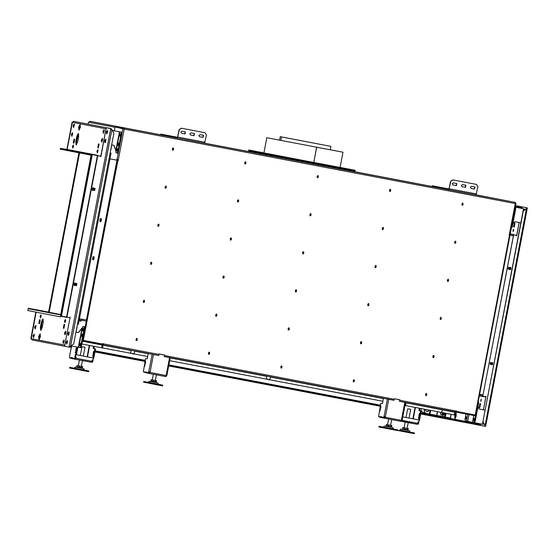 <?xml version="1.0" encoding="UTF-8"?>
<svg xmlns="http://www.w3.org/2000/svg" width="555" height="555" viewBox="0 0 555 555"><rect width="100%" height="100%" fill="white"/><g stroke="black" fill="none" stroke-linecap="round" stroke-linejoin="round"><path stroke-width="0.83" d="M479.02 394.952L479.34 395.958L475.746 414.765L474.532 415.639L455.926 412.094L455.058 415.085L454.337 414.953L454.857 412.205L456.071 411.338L475.205 414.98L509.483 235.258L509.122 235.188L509.483 235.258M80.197 319.673L79.927 320.95L80.683 320.901M80.648 321.088L79.927 320.95M81.106 321.185L81.301 320.152L82.438 319.271M87.184 320.235L86.268 321.116L82.619 339.917M86.989 321.255L83.403 340.062M102.28 343.975L103.05 345.224L102.522 347.971L101.801 347.832L102.092 344.731L83.486 341.186L82.681 339.931M101.801 347.832L81.849 343.954M442.3 409.5L441.683 412.497L454.337 414.953M249.5 375.901L246.455 375.326M382.853 401.459L382.18 401.161M113.775 350.059L110.722 349.483M82.098 334.311L81.703 336.406M82.168 334.325L81.765 336.413M81.779 335.331L82.348 334.36L81.814 334.256L81.418 336.351L81.946 336.455L82.383 334.367M81.418 336.351L81.98 336.455L81.994 335.373M81.96 335.366L81.946 336.448M83.188 328.602L82.792 330.69M83.257 328.609L82.855 330.704M83.562 329.753L83.084 329.663L83.472 328.657M83.07 330.738L83.084 329.663M82.868 329.621L83.035 330.738L83.562 329.76L83.437 328.643L82.903 328.546L82.508 330.634L83.035 330.738L82.508 330.634M83.049 329.656L83.437 328.643M204.726 143.176L248.529 151.508M480.54 195.686L477.543 195.221M354.929 171.772L432.047 186.452M476.183 194.861L477.564 195.124M478.105 195.228L508.997 201.208L478.084 195.325M510.031 235.049L509.185 234.883L510.031 235.049L479.541 394.889L479.055 394.799M81.141 320.991L79.989 320.769L80.35 318.861L79.483 318.695M88.71 122.267L115.024 127.296L114.358 130.8L115.086 126.991L124.258 129.162L124.14 127.955L170.288 136.745M88.543 122.232L88.176 124.16M160.589 134.768L90.194 121.365M117.57 160.326L109.973 158.855L116.959 160.208L86.469 320.055L87.197 320.193L117.729 159.486M86.469 320.055L81.474 319.083L81.113 320.984M116.959 160.208L117.688 160.346M88.724 122.19L90.035 121.337L122.079 127.539L116.245 126.422L115.128 126.998M121.913 133.727L122.815 128.885L124.022 129.121L124.119 127.955L118.062 126.776L117.598 127.477L116.078 127.185M116.314 126.436L116.668 126.505L116.161 127.199M117.23 127.407L117.376 126.644M481.081 195.783L507.284 200.875M100.913 219.745L100.746 220.606M100.656 220.848L100.913 219.489M100.462 218.566L99.907 220.002L99.893 221.535L100.427 221.639L100.975 220.203L100.989 218.67L100.462 218.566L101.336 218.732L100.802 218.628M100.455 218.76L99.976 220.009L99.962 221.355L100.427 221.445L100.92 218.85L100.455 218.76M100.427 221.639L101.329 220.273L100.767 221.702M100.975 220.203L101.336 218.732L100.989 218.67M101.35 218.746L101.329 220.273L101.336 218.732M100.177 221.292L100.191 220.051L100.92 218.948M100.684 220.148L100.191 220.051M100.427 221.438L100.157 220.044L100.635 218.795M93.649 257.825L93.483 258.679M93.393 258.921L93.649 257.569M93.198 256.639L92.63 259.608L93.164 259.712L93.712 258.283L93.726 256.743L93.198 256.639L94.086 256.826L94.066 258.352L94.072 256.812L93.538 256.708M93.191 256.84L92.713 258.089L92.699 259.428L93.164 259.518L93.656 256.93L93.191 256.84M93.164 259.712L93.524 259.768L93.712 258.283M93.726 256.743L94.066 258.352L93.524 259.761L94.066 258.352M92.914 259.372L92.928 258.13L93.656 257.027M93.42 258.221L92.928 258.13M93.164 259.518L92.893 258.124L93.372 256.875M244.887 150.835L241.897 150.259L244.887 150.835M166.875 375.215L166.195 375.083L169.532 357.573L164.211 356.56L164.481 354.992M164.225 356.483L164.717 355.034L159.112 353.965L158.903 354.888M399.489 401.272L399.982 399.829L394.369 398.761L394.168 399.676M103.064 344.912L158.48 355.464L103.064 344.905L103.563 343.822L102.474 343.621L102.404 344.003L103.327 343.781M509.677 201.34L476.093 194.944L515.373 202.443L515.019 202.374L515.151 203.588L515.886 203.727L515.227 203.206L515.373 202.443M354.916 171.821L373.591 175.429M254.148 152.687L230.998 148.171M123.536 129.024L123.973 128.711M123.758 127.886L123.612 128.649L117.917 127.539M456.383 411.394L456.453 411.012L455.371 410.804L454.822 411.886L399.475 401.348L405.532 402.5L402.188 420.017L401.383 419.864L400.759 421.321L379.703 417.291L379.523 416.867M515.227 203.206L515.886 203.727M389.7 189.761L390.352 189.297L390.782 189.97L390.567 191.114L389.908 191.579L389.478 190.906L389.7 189.761M462.086 203.546L462.738 203.081L463.175 203.754L462.953 204.892L462.301 205.364L461.871 204.691L462.086 203.546M382.437 227.841L383.089 227.37L383.519 228.05L383.304 229.187L382.652 229.659L382.215 228.979L382.437 227.841M454.822 241.619L455.475 241.154L455.912 241.827L455.69 242.972L455.038 243.437L454.607 242.764L454.822 241.619M375.173 265.914L375.825 265.45L376.255 266.123L376.04 267.267L375.388 267.732L374.951 267.059L375.173 265.914M447.559 279.699L448.211 279.234L448.648 279.907L448.426 281.045L447.774 281.517L447.344 280.844L447.559 279.699M367.91 303.994L368.562 303.523L368.992 304.195L368.777 305.34L368.125 305.805L367.688 305.132L367.91 303.994M440.295 317.772L440.947 317.307L441.385 317.98L441.163 319.125L440.51 319.59L440.08 318.917L440.295 317.772M360.646 342.067L361.298 341.602L361.728 342.275L361.513 343.42L360.861 343.885L360.424 343.212L360.646 342.067M433.032 355.852L433.684 355.38L434.121 356.06L433.899 357.198L433.247 357.67L432.817 356.99L433.032 355.852M280.99 366.362L281.649 365.898L282.079 366.571L281.857 367.708L281.205 368.18L280.774 367.507L280.99 366.362M288.253 328.282L288.912 327.818L289.342 328.491L289.12 329.635L288.468 330.1L288.038 329.427L288.253 328.282M295.517 290.209L296.176 289.745L296.606 290.418L296.384 291.555L295.732 292.027L295.302 291.354L295.517 290.209M302.78 252.136L303.439 251.665L303.869 252.338L303.647 253.482L302.995 253.947L302.565 253.274L302.78 252.136M310.044 214.057L310.696 213.592L311.133 214.265L310.911 215.409L310.259 215.874L309.829 215.201L310.044 214.057M136.218 338.8L136.87 338.328L137.3 339.001L137.085 340.146L136.426 340.61L135.996 339.938L136.218 338.8M208.604 352.578L209.256 352.113L209.693 352.786L209.471 353.93L208.819 354.395L208.389 353.722L208.604 352.578M143.481 300.72L144.133 300.255L144.564 300.928L144.349 302.073L143.69 302.537L143.259 301.865L143.481 300.72M215.867 314.505L216.519 314.033L216.95 314.713L216.734 315.85L216.082 316.322L215.652 315.642L215.867 314.505M150.745 262.647L151.397 262.175L151.827 262.855L151.612 263.993L150.953 264.464L150.523 263.785L150.745 262.647M223.131 276.425L223.783 275.96L224.213 276.633L223.998 277.777L223.346 278.242L222.916 277.569L223.131 276.425M158.008 224.567L158.661 224.102L159.091 224.775L158.876 225.92L158.217 226.384L157.786 225.712L158.008 224.567M230.394 238.352L231.047 237.887L231.477 238.56L231.262 239.698L230.609 240.169L230.172 239.496L230.394 238.352M165.265 186.494L165.924 186.029L166.354 186.702L166.139 187.84L165.48 188.311L165.05 187.639L165.265 186.494M237.658 200.279L238.31 199.807L238.74 200.48L238.525 201.625L237.873 202.089L237.436 201.416L237.658 200.279M172.529 148.421L173.188 147.949L173.618 148.622L173.403 149.767L172.744 150.232L172.314 149.559L172.529 148.421M244.922 162.199L245.574 161.734L246.004 162.407L245.789 163.552L245.137 164.016L244.7 163.343L244.922 162.199M353.382 380.147L354.034 379.675L354.465 380.348L354.25 381.493L353.597 381.958L353.16 381.285L353.382 380.147M425.768 393.925L426.42 393.46L426.857 394.133L426.635 395.278L425.983 395.743L425.553 395.07L425.768 393.925M317.307 175.984L317.959 175.512L318.397 176.192L318.175 177.329L317.522 177.801L317.092 177.121L317.307 175.984M510.1 234.189L509.344 234.05L509.122 235.188M117.861 160.7L83.347 340.368L117.625 160.652L118.229 160.77L118.444 159.625L117.001 159.347L116.841 160.187M83.583 340.416L102.404 344.003M390.227 189.29L390.332 191.066L389.797 191.544M462.62 203.068L462.717 204.85L462.183 205.329M382.964 227.363L383.068 229.146L382.534 229.617M455.357 241.148L455.454 242.924L454.92 243.402M375.7 265.443L375.804 267.219L375.27 267.697M448.093 279.221L448.19 281.003L447.656 281.475M368.444 303.516L368.541 305.299L368.007 305.77M440.83 317.3L441.149 317.932L440.392 319.555M361.18 341.589L361.277 343.372L360.743 343.85M433.566 355.373L433.885 356.012L433.129 357.628M281.524 365.884L281.843 366.522L281.094 368.138M288.787 327.811L289.106 328.449L288.357 330.065M296.051 289.731L296.37 290.369L295.621 291.992M303.314 251.658L303.634 252.296L302.884 253.912M310.578 213.578L310.897 214.216L310.141 215.839M136.745 338.321L136.849 340.097L136.315 340.576M209.138 352.106L209.235 353.882L208.701 354.361M144.009 300.241L144.113 302.024L143.578 302.503M216.401 314.026L216.499 315.809L215.964 316.281M151.272 262.168L151.376 263.951L150.842 264.423M223.665 275.953L223.762 277.729L223.228 278.208M158.536 224.095L158.64 225.871L158.106 226.35M230.929 237.873L231.026 239.656L230.492 240.135M165.799 186.015L165.903 187.798L165.369 188.27M238.192 199.8L238.289 201.576L237.755 202.055M173.063 147.942L173.382 148.58L172.633 150.197M245.456 161.72L245.553 163.503L245.019 163.982M353.917 379.669L354.014 381.445L353.479 381.923M426.302 393.446L426.622 394.085L425.865 395.708M317.842 175.505L318.161 176.143L317.404 177.76M117.625 160.652L117.993 160.721L118.208 159.576M455.371 410.811L456.217 410.971L456.148 411.352M102.536 347.923L130.758 353.292M133.963 353.903L147.616 356.504M169.698 360.708L266.483 379.134M269.688 379.745L382.881 401.3M405.421 405.587L441.683 412.497M118.062 126.776L164.564 135.635L118.062 126.776M122.884 128.51L115.086 126.991M509.913 235.022L510.073 234.189M509.192 234.89L509.351 234.05M515.234 203.206L515.956 203.345M269.869 379.634L269.397 379.939L266.358 378.961L269.869 379.634L270.479 376.789M404.983 405.358L405.594 405.476L404.914 405.74M405.594 405.476L406.211 402.632M134.137 353.792L133.665 354.097L130.633 353.119L134.137 353.792L134.754 350.947M120.303 134.032L119.908 136.121M120.373 134.046L119.97 136.135M120.678 135.184L120.199 135.094L120.588 134.088M120.185 136.176L120.199 135.094M120.553 134.081L120.157 136.176L120.553 134.081L120.019 133.977L119.498 134.962L119.623 136.072L120.151 136.176L119.623 136.072M117.473 148.879L117.07 150.974M117.542 148.893L117.14 150.988M117.847 150.037L117.369 149.94L117.75 148.941M116.786 150.918L117.32 151.022L117.722 148.927L117.188 148.823L116.786 150.918L117.355 151.022L117.369 149.94M117.722 148.927L117.32 151.022M418.838 417.748L418.532 418.324L418.463 417.672L418.768 417.103L418.838 417.748M419.087 419.969L402.791 416.861L419.087 419.969L418.65 422.251L417.922 422.112L417.159 424.332L400.925 421.245M418.477 419.851L419.573 420.024L421.307 410.922L418.928 410.464L419.351 408.244M418.845 419.885L420.586 410.783M418.04 422.133L417.672 424.041L418.401 424.173L419.205 419.948M418.831 415.737L419.483 413.336L419.205 415.806L418.907 416.382L418.831 415.737L419.212 415.806M420.079 408.376L419.649 410.596L421.307 410.922M417.159 424.332L401.508 421.072M419.649 410.596L418.928 410.464M409.541 422.882L403.832 421.8M75.341 352.349L75.411 352.994L75.647 351.773L75.341 352.349M93.087 355.727L92.782 356.303L92.713 355.658L93.018 355.082L93.087 355.727M74.176 358.634L73.378 358.877L70.353 358.287L70.173 357.857M71.997 357.815L73.225 358.044L71.997 357.815M76.014 357.018L75.667 358.509M93.337 357.947L75.966 354.638L75.293 356.879L75.73 354.596L93.337 357.947L92.9 360.23L92.179 360.091L91.408 362.311L74.099 359.016M71.206 358.058L69.479 357.725L69.507 356.546L71.567 346.015M75.64 356.948L75.279 358.849L73.149 358.44L73.225 358.017L70.86 357.559L70.783 357.975M77.88 347.215L76.451 354.694L75.362 354.485L74.55 358.71M75.73 354.555L77.152 347.076M76.437 348.651L76.361 348.006L76.056 348.575L75.785 351.051L76.437 348.651L76.056 348.575M92.727 357.829L93.823 358.003L95.557 348.901L93.178 348.443L93.601 346.237M93.101 357.864L94.836 348.762M92.29 360.112L91.929 362.02L92.65 362.158L93.455 357.933M93.08 353.715L93.733 351.315L93.462 353.785L93.157 354.361L93.08 353.715L93.462 353.785M94.322 346.375L93.906 348.582L95.557 348.901M91.408 362.311L75.487 359.279L76.25 357.059L75.529 356.921M71.276 357.677L71.13 358.44M73.447 358.495L73.378 358.877M93.906 348.582L93.178 348.443M83.798 360.861L78.082 359.779M380.224 410.485L379.918 411.061L380.147 409.84L380.224 410.485M382.45 417.041L380.82 416.687M385.219 416.784L384.983 417.526L384.476 417.429L385.017 417.513M383.408 417.624L383.332 417.998M400.759 421.321L384.837 418.29L385.454 416.833L383.9 416.534L383.678 417.672L380.092 416.541L380.015 416.965L378.607 416.687L380.785 403.291L382.437 403.61L380.785 403.291M454.822 411.886L399.475 401.348L399.767 399.829L394.362 398.795L399.767 399.829M387.563 399.08L394.043 400.315M393.745 400.259L164.211 356.553L393.807 400.266M401.085 420.988L401.778 421.12L401.993 419.982M384.622 416.673L384.407 417.811L383.678 417.672M380.439 417.041L380.015 416.965M383.456 398.296L382.437 403.617M380.563 406.642L380.869 406.073L380.938 406.718L380.286 409.118L380.563 406.642L380.938 406.718M380.508 416.659L380.362 417.422M382.679 417.478L382.61 417.86M393.03 419.851L387.314 418.761M144.959 365.696L144.654 366.265L144.883 365.051L144.959 365.696M145.098 372.627L144.258 372.072M145.972 372.01L147.193 372.238L145.972 372.01M149.954 371.996L149.718 372.738L149.212 372.641M148.143 372.828L148.074 373.203L145.098 372.634L145.244 371.871M166.195 375.083L165.501 376.533L148.074 373.203M165.501 376.533L149.572 373.494L150.197 372.037L148.636 371.739L148.414 372.884L147.117 372.627L147.2 372.211L143.343 371.899L145.521 358.502L147.179 358.821L145.521 358.502M164.502 355.034L159.105 354.007L164.502 355.034M152.306 354.291L158.785 355.526M169.532 357.573L170.267 357.711L166.923 375.222M165.827 376.2L166.514 376.325L166.729 375.187M149.357 371.878L149.142 373.022L148.414 372.884M145.174 372.252L144.751 372.169M148.192 353.507L147.179 358.821M145.299 361.853L145.604 361.277L145.674 361.922L145.022 364.323L145.299 361.853L145.674 361.922M147.422 372.689L147.346 373.071M157.766 375.055L152.056 373.973M385.364 427.544L383.998 427.281L385.364 427.544M390.991 426.559L391.213 425.414L391.802 425.525L391.58 426.67L386.148 425.629L386.37 424.492L390.609 425.296L391.657 419.781M384.615 426.06L383.214 427.01L393.807 429.029L392.857 427.627L384.615 426.06L390.318 426.823L390.387 426.441M383.006 427.072L378.968 426.316L378.836 426.996L382.77 427.759L397.879 430.631L398.004 429.945L393.974 429.168M378.968 426.316L398.004 429.945M388.278 426.039L388.493 424.901L391.213 425.414M391.802 425.525L390.609 425.296M386.37 424.492L388.493 424.901M150.107 382.749L148.733 382.485L150.107 382.749M155.733 381.764L155.948 380.626L156.538 380.73L156.323 381.875L150.884 380.841L151.106 379.696L155.344 380.508L156.399 374.986M149.35 381.264L147.949 382.215L158.543 384.233L157.592 382.839L149.35 381.264L155.053 382.027L155.123 381.653M147.741 382.284L143.703 381.521L143.578 382.208L156.052 384.594L162.615 385.836L162.747 385.156L158.709 384.372M143.703 381.521L162.747 385.156M153.013 381.25L153.229 380.106L155.948 380.626M156.538 380.73L155.344 380.501M151.106 379.696L153.229 380.106M401.882 430.576L400.509 430.312L401.882 430.576M407.509 429.591L407.724 428.453L408.313 428.557L408.098 429.702L402.666 428.668L402.881 427.523L407.12 428.335L408.175 422.813M406.038 417.485L407.675 408.903L410.561 409.257M401.126 429.091L399.732 430.042L410.318 432.061L409.368 430.666L401.126 429.091L406.829 429.854L406.905 429.48M397.893 430.527L414.391 433.663L414.523 432.983L410.492 432.199M399.524 430.111L414.523 432.983M404.789 429.077L405.011 427.933L407.724 428.453M408.313 428.557L407.12 428.328M402.881 427.523L405.011 427.933M409.049 408.973L410.069 409.167L409.049 408.973M76.132 368.555L74.758 368.298L76.132 368.555M81.758 367.57L81.98 366.432L82.57 366.543L82.348 367.681L76.916 366.647L77.138 365.502L81.377 366.314L82.424 360.792M80.288 355.464L81.925 346.882L84.818 347.236M78.109 366.876L78.04 367.257L80.031 367.639L81.085 367.833L81.155 367.459M73.773 368.09L69.736 367.327L69.604 368.014L82.078 370.407L88.64 371.649L88.772 370.962L84.742 370.185M69.736 367.327L88.772 370.962M79.046 367.056L79.261 365.912L81.98 366.432M82.57 366.543L81.377 366.314M77.138 365.502L79.261 365.912M83.299 346.951L84.318 347.146L83.299 346.951M263.937 152.875L248.813 150.023L248.668 150.787L260.954 153.173L260.808 153.929L248.522 151.55L248.668 150.787L355.054 171.086L355.2 170.329L340.09 167.395M260.808 153.929L354.909 171.849L355.054 171.086L336.039 167.499L335.893 168.262M298.278 161.103L298.569 159.576L355.2 170.329M261.488 152.424L259.615 152.063L261.488 152.424M281.656 156.344L279.789 155.983L281.656 156.344M343.413 168.096L341.54 167.742L343.413 168.096M313.832 162.469L263.93 152.909L313.811 162.469L316.718 147.235L266.837 137.682L263.93 152.909L264.506 153.013M248.813 150.023L261.1 152.41L260.954 153.173L336.039 167.499L336.184 166.743M261.1 152.41L298.569 159.576M316.752 147.242L342.99 152.209L316.572 147.207L313.846 162.476M316.718 147.235L266.837 137.682M313.249 143.01L280.816 136.794L313.249 143.01M297.702 139.992L280.247 136.69L281.489 136.932L280.83 140.38L281.503 136.939L330.884 146.347L297.702 139.992M49.173 312.229L79.559 152.93L49.173 312.229M28.354 308.441L48.583 312.118L78.97 152.819M77.478 324.238L78.394 324.411L111.076 153.069L110.168 152.889L111.076 153.069M42.548 325.75L41.493 325.549L42.548 325.75M43.234 319.264L42.215 321.768L41.126 327.471L42.249 327.29M41.153 330.19L41.126 327.471L41.5 327.54M35.888 325.709L35.062 327.089L35.319 328.685M35.915 325.917L35.132 327.103L35.118 328.442L35.791 325.889M35.333 328.387L35.922 326.014M35.825 327.242L35.083 328.962L34.639 327.013L35.77 325.362L35.825 327.235L35.347 327.145M34.216 334.471L33.39 335.851L33.647 337.44M34.243 334.672L33.46 335.865L33.626 337.239L34.119 334.651M33.661 337.142L34.25 334.769M34.153 335.997L33.411 337.717L32.974 335.768L34.098 334.124L34.153 335.997L33.675 335.9M41.59 327.547L41.167 327.27M41.236 326.902L41.944 327.485M41.791 327.526L41.202 327.096M429.036 410.083L427.947 411.671L426.316 411.359L425.525 410.124L425.893 409.486M444.548 414.8L444.721 413.08M445.02 413.142L444.444 414.828L443.91 414.724L444 412.941M442.904 416.576L425.248 413.225L424.325 411.47L425.484 413.274M442.529 415.119L440.961 414.883L440.462 413.35L441.239 412.407M442.488 415.175L442.162 412.587M445.394 413.211L444.971 415.424L445.7 415.563L444.937 416.992L444.208 416.854L442.897 416.597L443.66 412.878M446.116 413.357L445.7 415.563M444.444 414.828L443.91 414.724M444.208 416.854L444.971 415.424M444.937 416.985L450.445 418.019M424.748 409.271L424.325 411.47M424.513 409.222L424.089 411.428M428.8 410.041L427.711 411.623L426.275 411.352M443.542 413.218L442.973 412.844L442.613 414.745L443.279 414.606M442.474 412.892L442.162 414.516M442.599 412.67L442.578 414.925L443.237 414.835M443.195 415.029L442.481 415.112M440.809 414.418L441.863 415.043M440.739 413.01L440.594 413.766M440.961 414.883L442.439 415.161M77.228 138.216L78.283 138.417M78.227 134.379L78.761 134.483L78.227 134.379M78.637 136.544L77.547 142.253L76.118 144.938L75.771 141.913L76.867 136.197L78.297 133.512L78.644 136.53L77.589 136.329L78.609 133.831M77.52 136.676L78.283 136.461M78.463 136.495L77.485 136.87M77.554 136.502L78.026 136.412M72.636 133.047L71.817 134.428L72.074 136.017M72.663 133.249L71.879 134.442L72.046 135.815L72.545 133.228M72.573 134.574L72.518 132.701L71.394 134.345L71.838 136.301L72.67 133.353M72.088 135.725L72.101 134.483M74.308 124.292L73.482 125.673L73.746 127.261M74.335 124.493L73.551 125.68L73.537 127.026L74.21 124.466M74.245 125.819L74.19 123.938L73.066 125.59L73.51 127.539L74.342 124.591M73.753 126.963L73.766 125.721M82.473 335.47L82.348 334.36M80.732 344.606L80.607 343.496L80.073 343.392L79.67 345.488L80.204 345.592L80.732 344.606M84.631 326.805L82.903 326.472L84.631 326.805L84.811 328.414L84.089 328.282L80.676 346.174L81.398 346.313L80.635 347.742L79.913 347.603L80.676 346.174M84.811 328.414L81.398 346.313M80.69 343.559L80.308 345.564M77.866 332.611L75.952 332.251L77.866 332.611L78.831 332.251L81.904 328.532L82.903 326.472M82.487 327.554L78.706 347.375L79.913 347.603M84.089 328.282L83.909 326.666M78.706 347.375L78.324 347.298L82.036 328.338M77.631 332.57L78.595 332.209L81.668 328.491M71.096 345.925L78.324 347.298M77.117 326.139L76.944 327.02M64.123 340.277L63.298 341.658L63.561 343.247M64.151 340.479L63.367 341.672L63.534 343.046L64.026 340.458M63.568 342.955L64.158 340.583M64.061 341.804L63.319 343.531L62.881 341.575L64.005 339.931L64.061 341.804L63.582 341.714M67.433 340.923L66.614 342.303L66.871 343.892M67.46 341.124L66.676 342.31L66.662 343.656L67.335 341.096M66.877 343.594L67.467 341.221M67.37 342.449L66.635 344.169L66.191 342.22L67.315 340.569L67.37 342.449L66.891 342.352M65.795 331.522L64.97 332.903L65.226 334.492M65.823 331.724L65.039 332.91L65.025 334.256L65.698 331.696M65.24 334.193L65.83 331.821M65.733 333.049L64.99 334.769L64.553 332.82L65.677 331.168L65.733 333.049L65.254 332.951M69.104 332.161L68.279 333.541L68.536 335.13M69.132 332.362L68.348 333.555L68.64 334.956L69.007 332.341M68.549 334.838L69.139 332.466M69.042 333.694L68.3 335.414L67.863 333.465L68.986 331.814L69.042 333.687L68.563 333.597M117.75 144.099L117.882 145.209L118.409 145.313L118.812 143.218L118.277 143.114L117.75 144.099M118.895 143.28L118.513 145.285M110.695 150.093L110.528 150.981M114.441 130.814L112.179 130.383L114.441 130.814M117.029 153.041L117.792 151.605L118.513 151.744L117.75 153.173L116.023 152.847L115.856 150.558L114.129 145.923L113.407 145.244M117.792 151.605L121.205 133.713L121.025 132.097L121.746 132.236L112.193 130.411L119.436 131.792L115.856 150.558L114.365 145.965L113.608 145.278L111.687 144.91M118.513 151.744L121.927 133.852L121.205 133.713M121.746 132.236L121.927 133.852M121.025 132.097L119.436 131.792M115.905 150.787L115.62 150.509M107.524 130.744L106.706 132.118L106.962 133.713M107.552 130.945L106.775 132.132L106.754 133.471L107.434 130.918M107.469 132.27L106.727 133.991L106.282 132.041L107.413 130.39L107.469 132.263L106.99 132.173L107.566 131.042M106.976 133.415L106.99 132.173M104.215 130.099L103.396 131.48L103.653 133.068M104.243 130.3L103.466 131.493L103.625 132.867L104.125 130.279M104.153 131.625L104.097 129.752L102.973 131.396L103.417 133.346L104.25 130.397M103.667 132.777L103.681 131.535M105.859 139.499L105.034 140.88L105.29 142.469M105.887 139.7L105.103 140.894L105.394 142.288L105.762 139.68M105.797 141.025L105.055 142.746L104.611 140.797L105.741 139.152L105.797 141.025L105.318 140.935L105.894 139.798M105.304 142.177L105.318 140.935M102.55 138.854L101.725 140.235L101.981 141.823M102.571 139.055L101.794 140.249L102.078 141.65L102.453 139.034M102.488 140.387L102.432 138.507L101.301 140.158L101.745 142.108L102.585 139.159M101.995 141.532L102.009 140.29M474.102 420.537L474.483 418.532M473.339 419.351L473.866 418.366L474.4 418.47L473.998 420.565L473.464 420.461L473.339 419.351M466.304 419.025L466.679 417.02M465.541 417.839L466.061 416.854L466.595 416.958L466.2 419.053L465.666 418.949L465.541 417.839M477.966 406.746L479.249 409.035L485.07 410.138L479.055 408.973M479.208 409.021L485.07 410.138L479.048 408.973M466.02 414.016L465.014 419.316L465.194 420.926L472.499 422.348L473.755 415.494M466.2 419.053L465.666 418.949M474.435 422.716L483.114 424.367M478.424 401.778L478.604 403.395L475.191 421.287L474.428 422.723L472.499 422.348L473.803 415.501M478.604 403.395L477.945 403.27M475.621 415.112L474.469 421.148L475.191 421.287M473.998 420.565L473.464 420.461M473.706 422.584L474.469 421.148M518.245 207.723L523.504 208.722L515.311 207.161L515.72 208.826L515.019 208.694M518.252 207.702L515.539 207.209M511.606 226.586L512.307 226.718L515.72 208.826M512.307 226.718L511.315 228.105M520.805 222.805L514.985 221.702L512.952 223.353M177.572 137.342L172.66 136.398L177.558 137.349M166.618 135.219L173.583 136.565L166.618 135.219M198.856 135.503L200.05 134.643L203.491 135.302L203.088 137.397L199.647 136.738L198.856 135.503M180.757 132.055L181.95 131.202L185.398 131.854L184.995 133.949L181.547 133.29L180.757 132.055M189.81 133.783L191.003 132.922L194.444 133.575L194.042 135.67L190.601 135.018L189.81 133.783M181.485 128.247L179.078 129.766L177.531 137.362L160.714 134.095L160.575 134.858L177.385 138.119L204.531 143.287L206.46 134.976L205.01 132.728L181.249 128.205L205.01 132.728M179.314 129.808L177.385 138.119L204.531 143.287M160.714 134.095L177.6 137.307M203.29 135.26L202.852 137.349L199.613 136.731M185.197 131.819L184.753 133.901L181.513 133.283M194.243 133.54L193.806 135.628L190.559 135.011M179.078 129.766L181.249 128.205M449.03 189.026L444.118 188.083L449.016 189.033M438.075 186.903L445.041 188.249L438.075 186.903M470.314 187.188L471.507 186.327L474.948 186.986L474.546 189.075L471.105 188.423L470.314 187.188M452.214 183.74L453.407 182.879L456.855 183.538L456.446 185.634L453.005 184.975L452.214 183.74M461.26 185.46L462.461 184.607L465.902 185.259L465.499 187.354L462.058 186.702L461.26 185.46M452.942 179.931L450.535 181.443L448.988 189.04L432.172 185.779L432.026 186.542L448.842 189.803L475.982 194.972L477.917 186.66L476.467 184.413L452.707 179.889L476.467 184.413M450.771 181.492L448.842 189.803L475.989 194.972M432.172 185.779L449.057 188.991M474.747 186.945L474.31 189.033L471.07 188.416M456.654 183.497L456.21 185.585L452.97 184.968M465.7 185.224L465.263 187.306L462.017 186.688M450.535 181.443L452.707 179.889M38.656 336.476L39.003 339.507L40.432 336.823L40.092 333.798L38.656 336.476M40.404 334.11L39.384 336.614L39.412 339.327M41.049 316.412L40.418 317.869L40.043 316.211L41.001 314.81L41.049 316.412M41.132 315.441L40.772 317.342M65.518 321.165L64.886 322.622L64.512 320.963L65.469 319.569L65.518 321.165M65.601 320.193L65.24 322.094M65.601 320.526L65.358 321.782M41.126 315.774L40.89 317.03M65.656 331.689L65.157 334.276M63.985 340.444L63.492 343.039M35.742 325.882L35.249 328.47M34.077 334.637L33.578 337.225M60.939 315.157L61.355 315.24L61.21 316.003L60.793 315.92M66.371 316.988L66.572 317.418M43.262 321.976L42.922 318.945L41.493 321.629L40.404 327.339L40.744 330.371L42.173 327.686L43.262 321.976M111.347 129.148L110.57 128.531L106.609 127.761L111.291 128.67L113.935 133.117L73.697 344.058L68.876 347.083L64.921 346.313L64.782 345.106L70.117 317.12L64.782 345.106L31.191 338.661L36.13 312.125L30.851 338.515L35.895 312.076M70.013 317.689L66.995 317.106L66.926 317.488M38.836 323.482L39.488 323.607L40.217 319.805L39.565 319.673L38.836 323.482L39.488 323.607M63.312 328.234L63.957 328.359L64.685 324.557L64.033 324.425L63.312 328.234L63.964 328.359M64.893 346.091L64.651 345.161M31.191 338.661L32.003 339.924L64.914 346.313L32.003 339.917M421.155 410.894L421.217 408.598M168.699 365.946L289.405 388.937L289.55 388.174L380.369 405.462L168.845 365.183M192.481 370.483L192.627 369.72L289.55 388.174M420.94 412.864L446.588 417.748L420.877 413.177L443.23 417.429L443.084 418.192L443.23 417.429L473.38 423.285L473.235 424.048L420.732 413.94M289.405 388.937L315.538 393.911L315.684 393.148M315.538 393.911L380.224 406.225M69.666 347.097L71.248 347.402M94.981 351.919L144.959 361.43M70.166 346.403L71.394 346.639L70.173 346.396M95.127 351.155L145.105 360.674L95.127 351.149M168.838 365.19L192.627 369.72M421.266 411.144L423.181 412.622L425.095 412.982L423.118 412.608M446.588 417.748L447.032 417.381M88.183 124.126L73.746 121.372M100.982 156.281L106.04 128.836L72.344 122.287L67.009 148.976L72.108 122.246L72.462 122.315L72.108 122.246M72.462 122.315L67.176 149.399L60.384 148.421L60.238 149.184L91.866 155.324L92.012 154.561L97.146 155.539L66.891 149.656M80.378 127.407L78.949 130.092L78.609 127.06L80.038 124.376L80.378 127.407M79.358 129.912L79.33 127.199L80.35 124.695M72.434 146.395L72.809 148.053L73.392 144.994L72.434 146.395M73.163 147.519L73.524 145.618M96.91 151.147L97.285 152.805L97.867 149.746L96.91 151.147M97.638 152.271L97.999 150.37M97.756 151.959L97.992 150.703M73.281 147.207L73.524 145.951M101.912 141.615L102.404 139.028M103.584 132.86L104.076 130.265M72.004 135.808L72.497 133.214M73.676 127.046L74.169 124.459M60.384 148.421L97.146 155.539L97.513 155.213L97.791 155.664L100.809 156.246M73.995 139.194L74.641 139.319L73.919 143.128L73.267 143.003L73.995 139.194M98.464 143.946L99.116 144.071L98.388 147.88L97.735 147.755L98.464 143.946M76.528 144.758L76.5 142.045L77.589 136.336L76.867 136.197M105.922 128.809L106.609 127.761M106.505 127.955L105.936 128.732M72.476 122.239L73.697 121.365L110.632 128.538M107.226 127.872L110.632 128.517M73.267 143.003L73.919 143.128M97.735 147.755L98.388 147.88M456.272 413.288L455.253 415.792L455.28 418.505M454.677 415.015L454.871 418.685L456.307 416L455.96 412.975L455.391 413.343M481.025 400.918L481.268 399.662M481.171 399.253L480.79 401.265M481.213 400.308L481.088 399.198L480.685 401.293L481.213 400.308M482.871 395.84L482.441 396.596L485.882 396.867L483.412 409.812L485.993 396.298L485.708 396.832L482.794 396.27L513.736 234.46L510.218 233.856M484.751 426.268L485.701 425.969L485.472 426.4L480.79 425.498L480.727 423.916L480.519 424.339L446.962 417.742M482.441 396.596L482.794 396.665M479.909 403.61L479.18 407.412L479.832 407.543L480.561 403.735L479.909 403.61M482.94 395.486L479.555 394.827M480.519 424.339L479.957 425.331L480.755 425.206M447.066 417.839L446.643 418.075M480.103 424.575L473.38 423.285M479.957 425.331L473.235 424.048M479.832 407.537L479.18 407.412M513.659 229.846L513.424 231.102M513.181 231.449L513.562 229.437M512.959 230.36L513.479 229.375L513.084 231.47L512.959 230.36M516.677 235.431L513.59 234.827L516.504 235.396L516.573 236L519.147 222.493L516.858 235.459M485.028 425.588L482.815 421.953L523.296 211.06L526.424 208.812L526.494 208.194L527.222 208.333L527.167 207.847L522.484 206.939L521.839 208.396L521.804 207.917L515.401 206.668M513.611 226.933L514.339 223.124L514.985 223.256L514.263 227.057L513.611 226.933L514.263 227.057M513.507 235.258L513.368 234.467M515.456 206.384L521.804 207.917M521.499 207.542L521.721 206.793L515.602 205.607L522.345 207.195M521.644 206.779L515.602 205.621M93.157 189.116L92.532 190.58L92.151 188.922L93.108 187.521L93.157 189.116M93.247 188.145L92.879 190.046M75.001 284.306L74.37 285.769L73.995 284.111L74.953 282.71L75.001 284.306M75.085 283.334L74.724 285.235M75.078 283.667L74.842 284.923M93.24 188.478L92.997 189.734M105.714 139.666L105.221 142.26M107.386 130.911L106.893 133.498M68.966 332.334L68.473 334.922M67.294 341.089L66.801 343.677M94.641 188.318L94.246 190.414L94.704 190.497L95.099 188.409L93.92 188.18L93.517 190.275L94.704 190.504M69.833 346.792L68.876 347.083M76.486 283.508L76.084 285.603L76.541 285.686L76.944 283.598L75.764 283.369L75.362 285.464L76.541 285.693M91.825 155.511L91.034 155.358L91.998 155.546L91.415 155.435L91.825 155.511L92.012 154.561L100.628 156.212L100.698 156.822L106.04 128.836M69.833 317.654L61.21 316.003L61.466 314.671M110.57 128.531L111.291 128.67M111.548 129.697L110.625 129.017L69.104 346.653L70.207 346.362M97.146 155.539L97.791 155.664M92.248 154.609L61.452 316.052M93.517 190.275L94.246 190.414M75.362 285.464L76.084 285.603M490.752 362.81L490.509 364.066M490.266 364.413L490.655 362.401M508.907 267.621L508.671 268.877M508.429 269.224L508.81 267.212M508.2 268.134L508.727 267.149L508.331 269.244L508.2 268.134M490.044 363.324L490.571 362.339L490.696 363.449L490.169 364.434L490.044 363.324M491.633 362.547L492.812 362.776L492.417 364.871L491.231 364.642L491.633 362.547M522.484 206.939L527.167 207.847M526.452 208.437L526.445 207.709M509.795 267.357L510.975 267.586L510.572 269.681L509.393 269.452L509.795 267.357M492.417 364.871L491.959 364.781L492.354 362.686M510.572 269.681L510.114 269.591L510.517 267.496M484.904 425.192L483.051 421.994M485.701 425.969L485.139 425.234L526.424 208.812L527.222 208.333M482.815 421.953L523.06 211.011L526.189 208.763M491.959 364.781L491.231 364.642M510.114 269.591L509.393 269.452M60.981 314.983L61.397 315.053L60.967 315.011L60.613 316.877L27.75 310.495L28.513 308.282M28.582 308.282L46.96 311.799M60.245 316.808L61.05 314.595M482.975 395.313L479.582 394.667L482.968 395.333M483.044 394.938L479.652 394.293L483.044 394.938M91.998 155.546L61.64 314.706L61.272 314.636L60.675 314.519L91.055 155.365M91.637 155.476L61.272 314.636M513.41 235.778L510.017 235.133L513.41 235.778M102.425 343.871L103.258 344.031M86.268 321.116L81.301 320.152M80.121 319.923L79.282 319.763M102.321 345.092L82.376 341.214M102.425 343.892L103.251 344.051M455.28 411.179L456.071 411.338M406.156 402.888L454.857 412.205M455.301 411.116L456.161 411.283M117.646 160.555L118.007 160.624M90.035 121.337L116.245 126.422M103.549 343.899L159.014 354.465M164.627 355.533L394.279 399.253M204.608 143.28L441.745 188.429M476.065 194.958L515.04 202.381M399.884 400.321L455.357 410.88M509.414 234.064L515.227 203.602M124.271 129.086L515.165 203.512M124.181 129.148L118.375 159.611M123.557 128.927L124.036 129.017M103.057 345.182L131.063 350.51M134.698 351.204L148.143 353.764M170.219 357.968L266.795 376.352M270.424 377.046L383.401 398.559M102.411 343.954L103.216 344.107L102.411 343.954M118.458 151.855L117.029 159.354M412.871 418.782L415.043 407.419M413.26 418.858L415.424 407.495M417.693 423.333L401.924 420.329M419.559 413.974L419.178 413.905M75.785 358.218L75.411 358.142M87.128 356.761L89.293 345.404M87.51 356.837L89.674 345.474M91.943 361.312L76.021 358.28M93.809 351.96L93.427 351.884M76.091 350.476L75.709 350.406M380.813 416.715L382.457 417.027M385.371 417.291L401.293 420.322M401.452 419.878L404.796 402.361M385.385 416.819L388.722 399.302M384.039 416.562L387.383 399.045M385.135 417.221L384.539 417.11M380.21 408.473L380.591 408.542M149.219 372.62L149.753 372.724M150.107 372.495L166.035 375.527M150.121 372.023L153.464 354.513M148.775 371.767L152.119 354.256M149.871 372.433L149.274 372.315M144.952 363.678L145.327 363.754M387.341 425.858L387.272 426.24L392.857 427.627M384.053 427.281L393.807 429.029M152.077 381.07L152.008 381.445L157.592 382.839M148.795 382.485L158.543 384.233M403.86 428.897L403.783 429.272L409.368 430.666M400.571 430.312L410.318 432.061M75.383 367.07L83.618 368.645L84.575 370.046L80.919 369.352L73.981 368.021L76.028 366.883L83.618 368.645M74.821 368.298L84.575 370.046M437.541 411.706L436.834 415.417M451.083 414.321L450.382 418.012M437.361 411.671L436.653 415.383M430.673 410.395L429.965 414.127M430.056 410.277L429.348 414.009M80.225 345.592L79.67 345.488M118.409 145.313L117.882 145.209M116.037 151.681L119.818 131.861M467.705 414.335L466.401 421.162M469.044 414.592L467.747 421.418M482.857 422.015L482.434 424.235M523.115 210.969L523.545 208.729M177.919 137.12L205.066 142.288M449.377 188.804L476.523 193.972M66.586 317.342L60.738 316.204M61.362 315.219L60.939 315.143L61.362 315.219M42.215 321.768L41.493 321.629M41.126 327.478L40.404 327.339M70.728 346.188L71.456 346.327M95.189 350.843L145.167 360.362M168.9 364.878L380.432 405.15M169.421 366.085L169.566 365.322M187.514 369.533L187.659 368.77M189.692 369.949L189.838 369.186M290.82 389.201L290.966 388.438M292.478 389.513L292.624 388.757M310.578 392.961L310.724 392.198M312.756 393.377L312.902 392.614M97.5 155.289L67.176 149.399M107.15 127.858L73.697 121.365M76.5 142.045L75.771 141.913M482.455 396.52L479.347 395.916M482.94 395.507L479.548 394.848M480.172 424.589L446.719 418.088M513.444 235.584L509.934 234.904L513.444 235.584M97.77 155.657L66.975 317.099M111.853 129.877L70.568 346.306M97.389 155.587L66.586 317.03M28.548 308.282L48.583 312.09L28.548 308.282M91.034 155.358L60.675 314.519L28.596 308.289M60.606 314.942L28.104 308.629M101.329 220.273L100.788 221.695M515.963 203.74L510.149 234.203M266.358 378.961L266.837 376.096M130.633 353.119L131.105 350.254M71.519 346.001L69.507 356.546M387.563 424.714L388.611 419.198M152.299 379.925L153.353 374.403M404.075 427.752L405.129 422.237M409.084 418.061L410.721 409.486M78.331 365.731L79.379 360.216M83.333 356.039L84.971 347.465M342.99 152.209L340.083 167.437M280.247 136.69L279.588 140.144M330.884 146.347L330.225 149.801M443.612 412.864L442.897 416.597M451.201 414.342L450.493 418.033M442.571 415.126L441.773 415.036M77.124 326.728L76.07 332.272M110.75 150.433L111.805 144.938M483.447 422.924L483.169 424.381M523.996 210.338L524.281 208.867M485.778 425.858L527.25 208.465M513.59 234.827L482.794 396.27"/></g></svg>
